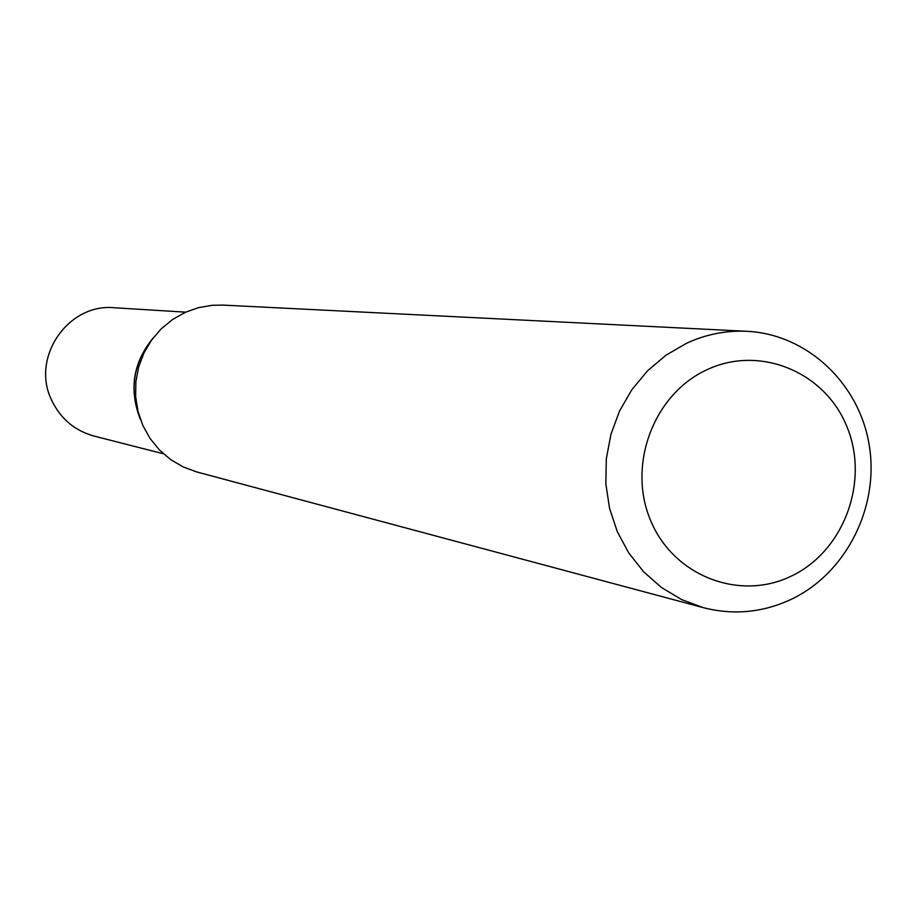 <?xml version="1.0" encoding="UTF-8"?>
<svg xmlns="http://www.w3.org/2000/svg" width="917" height="917" viewBox="0 0 917 917"><rect width="100%" height="100%" fill="white"/><g stroke="black" fill="none" stroke-linecap="round" stroke-linejoin="round"><path stroke-width="1.38" d="M185.647 312.158L114.304 307.757C68.248 303.08 30.914 357.217 51.329 399.514C60.109 418.358 74.38 430.554 94.142 436.091L163.398 453.777M153.208 337.892C133.229 362.226 128.839 389.106 140.049 418.542L140.404 419.344M791.589 575.968C843.904 551.094 869.648 481.563 846.999 426.875C825.128 371.821 759.654 344.689 706.847 369.792C653.695 394.081 627.056 465.034 650.543 520.294C673.25 575.933 739.618 601.644 791.589 575.968M791.91 599.019C846.609 572.632 879.541 506.665 869.19 444.963C859.149 383.203 806.994 334.189 746.988 331.301C726.138 330.338 706.021 334.304 686.661 343.21L665.96 355.211L647.494 370.869L631.847 389.691L619.514 411.08L610.917 434.383L606.309 458.855L605.839 483.717L609.518 508.19L617.233 531.505L628.73 552.928L643.631 571.784L661.455 587.499L681.652 599.603L703.557 607.719C733.852 615.422 763.311 612.522 791.91 599.019M746.988 331.301L223.14 305.109L212.136 305.304L198.553 307.631L185.509 312.227L172.648 319.437L161.209 328.836L151.534 340.15L143.946 352.999L138.662 367.018L135.876 381.736L135.659 396.717L138.02 411.469L142.892 425.557L150.101 438.521L159.432 449.972L170.585 459.543L183.217 466.959L196.914 471.991L703.557 607.719M152.337 339.038C133.343 363.017 129.205 389.335 139.934 417.992"/></g></svg>
